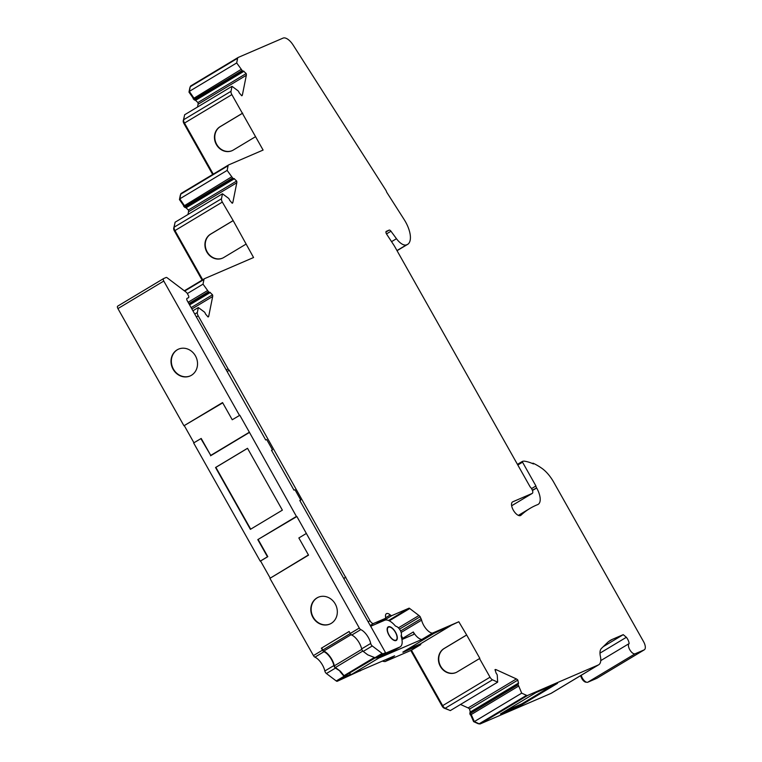 <?xml version="1.0" encoding="UTF-8"?>
<svg xmlns="http://www.w3.org/2000/svg" width="762" height="762" viewBox="0 0 762 762"><rect width="100%" height="100%" fill="white"/><g stroke="black" fill="none" stroke-linecap="round" stroke-linejoin="round"><path stroke-width="1.14" d="M521.703 693.153L526.513 695.344A3.953 1.791 59 0 0 527.609 695.449L598.341 664.959A15.802 7.172 59 0 0 598.732 664.759L551.364 693.21A15.802 7.172 -121 0 1 550.974 693.41L480.241 723.9A3.953 1.791 -121 0 1 479.146 723.795L474.335 721.595L521.703 693.153L518.179 684.733A2.048 0.933 -121 0 1 518.379 683.543A2.048 0.933 -121 0 1 518.484 683.495L517.855 680.095A3.953 1.791 59 0 0 516.388 678.932L496.195 669.703A3.953 1.791 59 0 0 495.109 669.598A3.953 1.791 59 0 0 495.005 669.646L496.176 673.303A2.048 0.933 -121 0 1 497.262 675.17L497.653 682.152L492.538 679.818L445.179 708.269A3.953 1.791 -121 0 1 442.665 705.65L411.432 650.205L384.991 661.606A11.059 5.02 -121 0 1 382.867 660.883M532.324 490.147L536.658 487.975A15.802 7.172 -121 0 1 538.153 504.377A15.802 7.172 -121 0 1 537.762 504.577A15.802 7.172 -121 0 1 537.677 504.615A252.793 114.767 59 0 0 529.981 508.416A252.793 114.767 59 0 0 520.96 515.245A7.896 3.591 -121 0 1 520.684 515.464A7.896 3.591 -121 0 1 520.484 515.56A7.896 3.591 -121 0 1 513.417 510.33A7.896 3.591 -121 0 1 512.55 501.92A7.896 3.591 -121 0 1 512.74 501.815L532.181 493.433A3.953 1.791 59 0 0 532.276 493.385A3.953 1.791 59 0 0 531.905 489.29L531.514 488.604A3.162 1.438 -121 0 0 530.162 486.928L394.602 246.355A7.106 3.229 -121 0 0 394.049 245.45L386.629 234.144A2.372 1.076 59 0 1 386.229 231.381A2.372 1.076 59 0 1 386.286 231.353L386.172 231.419M388.553 627.126A7.506 3.41 59 0 0 388.372 627.221A7.506 3.41 59 0 0 389.192 635.213A7.506 3.41 59 0 0 395.916 640.185A7.506 3.41 59 0 0 396.097 640.09A7.506 3.41 59 0 0 395.268 632.098A7.506 3.41 59 0 0 388.553 627.126M377.2 657.511A3.953 1.791 59 0 0 378.905 657.987L421.796 639.499L432.359 633.155A11.059 5.02 -121 0 1 421.605 620.163A3.953 1.791 59 0 0 421.053 618.706A10.668 4.839 -121 0 1 420.186 616.725A4.743 2.153 59 0 0 418.948 615.506L409.737 608.533A4.743 2.153 59 0 0 409.137 608.143L391.916 615.563A3.162 1.438 -121 0 1 390.277 614.963A7.106 3.229 59 0 0 386.582 613.591A7.106 3.229 59 0 0 386.41 613.686A7.106 3.229 59 0 0 385.572 616.982A3.162 1.438 -121 0 1 385.201 618.458A3.162 1.438 -121 0 1 385.124 618.496L373.59 623.459A3.953 1.791 -121 0 1 369.999 620.744L229.276 370.265A2.372 1.076 -121 0 1 228.076 368.875L198.187 315.839L196.367 316.925M202.692 279.759L174.955 230.534A3.953 1.791 -121 0 1 174.107 227.2L175.098 222.228L222.466 193.777L228.571 198.31A2.048 0.933 -121 0 1 229.6 200.206L232.2 203.235A3.953 1.791 59 0 0 232.4 203.149A3.953 1.791 59 0 0 232.867 202.378L236.801 182.747A3.953 1.791 59 0 0 236.649 181.023L233.944 178.518A2.048 0.933 -121 0 1 233.886 178.546A2.048 0.933 -121 0 1 232.639 177.975L227.152 170.402L228.086 165.725L180.727 194.177A3.953 1.791 -121 0 1 181.194 193.405A3.953 1.791 -121 0 1 181.289 193.358L228.476 165.021M236.649 181.023L188.376 210.017L185.671 207.512A2.048 0.933 -121 0 1 185.614 207.54A2.048 0.933 -121 0 1 184.366 206.969L183.613 206.178A3.953 1.791 59 0 1 183.842 205.854L179.451 199.587L180.318 195.243A3.162 1.438 -121 0 1 180.623 194.681M192.91 310.791L198.339 307.534L204.435 312.058A2.048 0.933 -121 0 1 205.464 313.954L208.064 316.982A3.953 1.791 59 0 0 208.264 316.897A3.953 1.791 59 0 0 208.74 316.135L212.674 296.494A3.953 1.791 59 0 0 212.512 294.78L209.817 292.265A2.048 0.933 -121 0 1 209.807 292.275A2.048 0.933 -121 0 1 209.76 292.294A2.048 0.933 -121 0 1 208.512 291.722L203.025 284.15L203.959 279.483L184.68 291.055M213.265 174.146L184.49 123.073A3.953 1.791 -121 0 1 183.642 119.739L184.642 114.767L232.01 86.316L238.106 90.849A2.048 0.933 -121 0 1 239.135 92.745L241.735 95.774A3.953 1.791 59 0 0 241.935 95.688A3.953 1.791 59 0 0 242.402 94.917L246.336 75.286A3.953 1.791 59 0 0 246.183 73.562L243.478 71.056A2.048 0.933 -121 0 1 243.421 71.085A2.048 0.933 -121 0 1 242.173 70.514L236.687 62.941L237.63 58.264L190.262 86.716A3.953 1.791 -121 0 1 190.729 85.944A3.953 1.791 -121 0 1 190.824 85.896L238.011 57.56M246.183 73.562L197.91 102.556L195.205 100.051A2.048 0.933 -121 0 1 195.148 100.079A2.048 0.933 -121 0 1 193.9 99.508L193.148 98.717A3.953 1.791 59 0 1 193.377 98.393L188.986 92.126L189.852 87.782A3.162 1.438 -121 0 1 190.157 87.22M388.363 626.783A7.896 3.591 -121 0 1 395.43 632.012A7.896 3.591 -121 0 1 396.297 640.423A7.896 3.591 -121 0 1 396.107 640.528A7.896 3.591 -121 0 1 389.039 635.298A7.896 3.591 -121 0 1 388.163 626.878A7.896 3.591 -121 0 1 388.363 626.783M312.906 617.363A14.611 13.002 -113.3 0 0 329.851 624.078A14.611 13.002 -113.3 0 0 335.232 603.952A14.611 13.002 -113.3 0 0 318.278 597.237A14.611 13.002 -113.3 0 0 312.906 617.363M330.013 624.002A14.611 13.002 66.7 0 1 313.239 617.22A14.611 13.002 66.7 0 1 318.449 597.17M173.107 369.275A14.611 13.002 -113.3 0 0 190.062 375.99A14.611 13.002 -113.3 0 0 195.434 355.864A14.611 13.002 -113.3 0 0 178.489 349.148A14.611 13.002 -113.3 0 0 173.107 369.275M190.224 375.914A14.611 13.002 66.7 0 1 173.441 369.132A14.611 13.002 66.7 0 1 178.66 349.072M250.698 529.171L215.875 467.363L247.545 448.332M375.037 658.016L344.357 676.094L340.471 671.312L335.432 667.502A1.581 0.714 -121 0 1 334.375 665.817A12.64 5.734 59 0 0 323.831 651.053A1.581 0.714 -121 0 1 322.831 650.005L321.697 648.005L349.148 631.517M163.506 278.635L117.758 306.105A2.372 1.076 59 0 0 117.7 306.133A2.372 1.076 59 0 0 117.929 308.6L183.947 425.767L222.723 402.85M184.414 425.863L193.939 442.77M183.947 425.767L222.561 402.574L232.248 419.757L239.82 415.261L249.374 432.216L210.75 455.409L201.206 438.455L193.634 442.951L260.233 561.156L267.472 556.803L257.794 539.62L296.875 516.522L359.302 628.04A2.372 1.076 59 0 0 360.807 629.612A11.849 5.382 -121 0 1 370.694 643.452A2.372 1.076 59 0 0 372.275 645.976L382.105 653.415A2.372 1.076 59 0 0 383.143 653.72L385.553 652.682L299.78 500.453L300.771 500.024L299.847 500.586M239.82 415.261L232.248 419.757M308.429 554.946L269.919 578.339L313.449 655.587A2.372 1.076 59 0 0 314.944 657.158A11.849 5.382 -121 0 1 324.831 670.998A2.372 1.076 59 0 0 326.412 673.522L336.242 680.961A2.372 1.076 59 0 0 337.29 681.257L361.255 670.198M270.119 577.958L260.566 561.013L267.805 556.66L258.261 539.715M210.75 455.409L200.873 438.598M306.095 533.61L298.856 537.962L308.534 555.146L269.919 578.339M384.096 653.606L385.553 652.682M384.191 653.777L399.783 647.052A15.402 6.991 59 0 0 400.164 646.862L395.564 649.595L375.904 658.063L367.76 654.844L363.226 651.415A2.372 1.076 -121 0 1 361.636 648.881A11.849 5.382 59 0 0 351.758 635.051A2.372 1.076 -121 0 1 350.253 633.479L349.12 631.479L321.697 648.005M321.364 648.148L322.497 650.148A2.372 1.076 59 0 0 324.002 651.72A11.849 5.382 -121 0 1 333.88 665.559A2.372 1.076 59 0 0 335.471 668.083L340.471 671.312M339.995 671.513L344.529 676.913L350.758 674.227M361.455 670.112L360.34 670.779A15.402 6.991 -121 0 1 359.959 670.979M400.164 646.862A15.402 6.991 59 0 0 401.26 636.708A2.372 1.076 -121 0 1 401.222 635.394A5.534 2.515 59 0 0 400.193 630.222A5.534 2.515 59 0 0 396.126 626.364A2.372 1.076 -121 0 1 394.964 625.526A15.402 6.991 59 0 0 384.686 620.258L370.684 626.288M282.369 510.149L247.517 448.294L215.541 467.506L250.393 529.352L282.369 510.149M187.014 298.39L187.119 298.323A2.372 1.076 -121 0 0 187.061 298.352A2.372 1.076 -121 0 0 187.29 300.819L265.7 439.979L266.7 439.55L272.51 449.856L271.586 450.418M272.51 449.856L271.51 450.285L293.97 490.147L294.97 489.718L300.771 500.024M187.119 298.323L188.452 297.752A2.372 1.076 59 0 0 188.509 297.723A2.372 1.076 59 0 0 188.281 295.265L187.319 293.541A2.372 1.076 59 0 0 186.204 292.217L167.145 277.787A2.372 1.076 59 0 0 166.106 277.492L163.62 278.559A2.372 1.076 59 0 0 163.563 278.597A2.372 1.076 59 0 0 163.782 281.054L239.487 415.404M249.374 432.216L296.408 516.426L257.794 539.62M249.174 432.587L210.55 455.79M552.098 685.657L521.751 703.888L521.913 704.707L557.517 683.323L536.048 692.572L500.453 713.956L521.913 704.707M505.701 710.803L521.751 703.888M450.961 625.545L420.395 643.9L406.337 649.957M228.086 165.725A3.953 1.791 59 0 1 228.562 164.954A3.953 1.791 59 0 1 228.657 164.906L263.1 150.066L231.858 94.621L184.49 123.073M233.944 178.518L185.671 207.512L233.944 178.518M222.466 193.777L221.475 198.749A3.953 1.791 59 0 0 222.323 202.082L233.182 220.628L210.855 234.029A13.43 11.944 -113.3 0 0 206.759 251.079A13.43 11.944 -113.3 0 0 222.59 258.118M203.959 279.483A3.953 1.791 59 0 1 204.435 278.711A3.953 1.791 59 0 1 204.53 278.663L253.565 257.527L233.182 220.628M198.339 307.534L197.339 312.506A3.953 1.791 59 0 0 198.187 315.839M432.359 633.155L458.8 621.754L466.677 635.003L444.351 648.414A13.43 11.944 -113.3 0 0 440.255 665.464A13.43 11.944 -113.3 0 0 456.076 672.503M444.351 648.414L444.017 648.557A13.43 11.944 66.7 0 0 439.969 665.693A13.43 11.944 66.7 0 0 455.914 672.579A13.43 11.944 66.7 0 0 457.181 671.922L479.841 658.378L466.677 635.003M479.508 658.52L490.033 677.199A3.953 1.791 59 0 0 492.538 679.818M598.732 664.759A15.802 7.172 59 0 0 600.389 656.358A15.802 7.172 -121 0 1 601.447 648.424L607.324 642.709A79 35.862 -121 0 1 610.352 640.375A79 35.862 -121 0 1 612.305 639.375L623.24 634.66L626.374 637.289L599.989 653.139M536.477 487.651A2.372 1.076 -121 0 1 535.934 485.975L522.532 462.182L522.456 461.362L523.856 461.105A65.656 29.804 -121 0 1 533.429 463.953L532.981 463.163A66.446 30.166 59 0 1 541.734 468.22A23.698 10.763 59 0 1 553.698 482.146L643.547 641.614A7.896 3.591 59 0 1 644.3 649.815A7.896 3.591 59 0 1 644.109 649.91L635.146 653.777A5.925 2.686 59 0 1 629.888 649.919A5.925 2.686 59 0 1 629.136 643.576A6.715 3.048 59 0 0 626.374 637.289M237.63 58.264A3.953 1.791 59 0 1 238.096 57.493A3.953 1.791 59 0 1 238.192 57.445L283.083 38.1A11.849 5.382 59 0 1 293.122 45.034L385.667 189.938A3.953 1.791 59 0 1 386.667 192.157L404.136 219.523A21.812 9.896 -121 0 1 408.194 243.983A13.068 5.934 -121 0 1 407.822 244.25A13.068 5.934 -121 0 1 407.499 244.421L406.508 244.85A13.068 5.934 -121 0 1 396.459 238.706L390.973 231.229A2.372 1.076 59 0 0 389.153 230.114L386.286 231.353M243.478 71.056L195.205 100.051L243.478 71.056M232.01 86.316L231.01 91.288A3.953 1.791 59 0 0 231.858 94.621M629.136 643.576L600.761 660.616M603.266 646.652L623.24 634.66M388.563 620.497L409.137 608.143M420.186 616.725L399.507 629.145M242.716 113.167L220.389 126.568A13.43 11.944 -113.3 0 0 216.294 143.618A13.43 11.944 -113.3 0 0 232.124 150.657M449.218 710.117L444.103 708.146A3.162 1.438 -121 0 1 442.093 706.05L410.785 650.481M474.335 721.595L471.068 714.175L470.164 714.727A3.953 1.791 59 0 0 470.602 714.766L473.612 721.633L474.193 721.281M471.135 714.451L470.602 714.766M471.307 714.88L470.716 715.232M180.042 199.225L179.451 199.587M184.09 205.13L183.49 205.492M184.404 205.511L183.842 205.854M231.591 176.87L183.613 206.178M174.85 223.504L173.698 228.267A3.162 1.438 -121 0 0 174.384 230.934L202.092 280.111M189.576 91.764L188.986 92.126M193.624 97.669L193.034 98.031M193.939 98.05L193.377 98.393M241.125 69.409L193.148 98.717M184.385 116.034L183.242 120.806A3.162 1.438 -121 0 0 183.918 123.473L212.674 174.508M212.512 294.78L191.129 307.629M470.164 714.727L469.906 713.727A2.048 0.933 -121 0 1 470.106 712.537A2.048 0.933 -121 0 1 470.211 712.489L518.284 683.619M470.316 712.413L469.582 709.089A3.953 1.791 59 0 0 468.116 707.927L460.524 704.459M517.855 680.095L469.582 709.089M421.796 639.499A11.059 5.02 -121 0 1 413.318 631.974A2.372 1.076 -121 0 1 413.575 634.489A2.372 1.076 -121 0 1 413.518 634.527L401.945 639.509M403.098 639.013A2.372 1.076 59 0 0 402.755 638.318A11.059 5.02 -121 0 1 401.269 635.279M255.546 136.674L233.229 150.085A13.43 11.944 66.7 0 1 231.953 150.733A13.43 11.944 66.7 0 1 216.008 143.856A13.43 11.944 66.7 0 1 220.056 126.711L242.383 113.309M444.017 648.557L466.344 635.146M246.012 244.135L223.685 257.546A13.43 11.944 66.7 0 1 222.418 258.194A13.43 11.944 66.7 0 1 206.473 251.317A13.43 11.944 66.7 0 1 210.522 234.172L232.848 220.77M383.934 661.359L383.743 661.445A10.268 4.658 -121 0 1 382.429 661.073M586.311 682.142A5.134 2.334 -121 0 1 583.006 680.256A5.134 2.334 -121 0 1 580.72 675.58M478.946 723.757L478.946 723.757A3.162 1.438 -121 0 1 478.079 723.671L473.612 721.633M532.409 463.506L532.981 463.163M535.934 485.975L531.524 488.623M227.143 371.542L229.276 370.265M345.834 577.12L343.7 578.396M343.776 578.539L345.605 577.444M197.51 107.032L198.063 104.28A3.953 1.791 59 0 0 197.91 102.556M187.976 214.493L188.528 211.741A3.953 1.791 59 0 0 188.376 210.017M188.1 302.257L207.455 290.627M471.173 714.575L518.541 686.133M384.991 661.606L394.64 655.806L351.758 674.294A3.953 1.791 -121 0 1 349.51 673.351M380.79 621.935A3.162 1.438 -121 0 1 380.038 621.554M402.86 652.101L433.883 633.413L458.8 621.754M420.395 643.9L420.786 644.595L411.432 650.205M402.965 652.272L420.786 644.595M597.113 678.142A7.896 3.591 -121 0 1 596.932 678.266A7.896 3.591 -121 0 1 596.741 678.361L587.778 682.219A5.925 2.686 -121 0 1 584.121 680.514A5.925 2.686 -121 0 1 581.235 675.265M184.223 205.321L179.784 198.853L180.727 194.177M193.758 97.86L189.319 91.392L190.262 86.716M497.653 682.152L450.294 710.603L445.179 708.269M187.328 293.58L203.025 284.15M179.784 198.853L227.152 170.402M189.319 91.392L236.687 62.941M209.807 292.275L189.386 304.533L209.807 292.275M322.831 650.005L350.272 633.517M323.831 651.053L351.158 634.641M334.375 665.817L361.779 649.357M335.432 667.502L362.817 651.043M343.795 675.818L374.085 657.625M344.357 676.094L382.105 653.415M117.929 308.6L163.782 281.054M313.449 655.587L322.497 650.148M314.944 657.158L324.002 651.72M324.831 670.998L333.88 665.559M326.412 673.522L335.471 668.083M336.242 680.961L343.672 676.494M337.29 681.257L344.529 676.913M351.758 635.051L360.807 629.612M350.253 633.479L359.302 628.04M361.636 648.881L370.694 643.452M363.226 651.415L372.275 645.976M375.904 658.063L383.143 653.72M395.564 649.595L399.783 647.052M409.737 608.533L389.277 620.82M418.948 615.506L398.421 627.84M407.499 244.421L397.05 250.688L407.822 244.25M406.508 244.85L396.973 250.565M396.459 238.706L391.554 241.649M390.973 231.229L386.496 233.924M389.153 230.114L385.915 232.058M522.408 461.401L517.455 464.382M522.532 462.182L517.808 465.01M243.983 71.266L195.71 100.26M242.173 70.514L193.9 99.508M210.312 292.475L189.595 304.914M208.512 291.722L188.824 303.552M234.448 178.727L186.176 207.721M232.639 177.975L184.366 206.969M518.179 684.733L469.906 713.727M518.598 683.019L470.325 712.013M400.593 631.003L421.053 618.706M402.755 638.318L413.318 631.974M222.323 202.082L174.384 230.934M184.509 123.111L183.918 123.473M442.693 705.688L442.093 706.05M226.257 369.97L228.076 368.875M241.459 95.488L242.402 94.917M198.063 104.28L246.336 75.286M231.924 202.949L232.867 202.378M188.528 211.741L236.801 182.747M207.788 316.697L208.74 316.135M191.891 308.981L212.674 296.494M468.116 707.927L516.388 678.932M495.176 670.312L496.195 669.703M375.857 624.059L385.124 618.496M370.227 625.488L373.59 623.459M368.17 621.84L369.999 620.744M401.155 632.45L421.605 620.163M382.657 621.125L391.916 615.563M385.591 617.772L390.277 614.963M378.905 657.987L351.758 674.294M527.609 695.449L480.241 723.9M526.513 695.344L479.146 723.795M490.033 677.199L442.665 705.65M197.339 312.506L194.748 314.058M204.34 278.778L184.328 290.798L204.435 278.711M221.475 198.749L174.107 227.2M231.01 91.288L183.642 119.739M532.181 493.433L511.645 505.768L532.276 493.385M520.96 515.245L520.36 515.607M536.658 487.975L532.457 490.49M644.109 649.91L596.741 678.361M635.146 653.777L587.778 682.219M612.305 639.375L608.552 641.623M598.341 664.959L550.974 693.41M387.41 627.802L388.372 627.221M117.7 306.133L163.563 278.597M522.456 461.362L517.446 464.363M518.379 683.543L470.106 712.537M375.904 624.04L385.201 618.458M395.135 640.661L396.097 640.09M228.562 164.954L181.194 193.405M238.096 57.493L190.729 85.944M529.981 508.416L518.379 515.379M644.3 649.815L596.932 678.266"/></g></svg>
